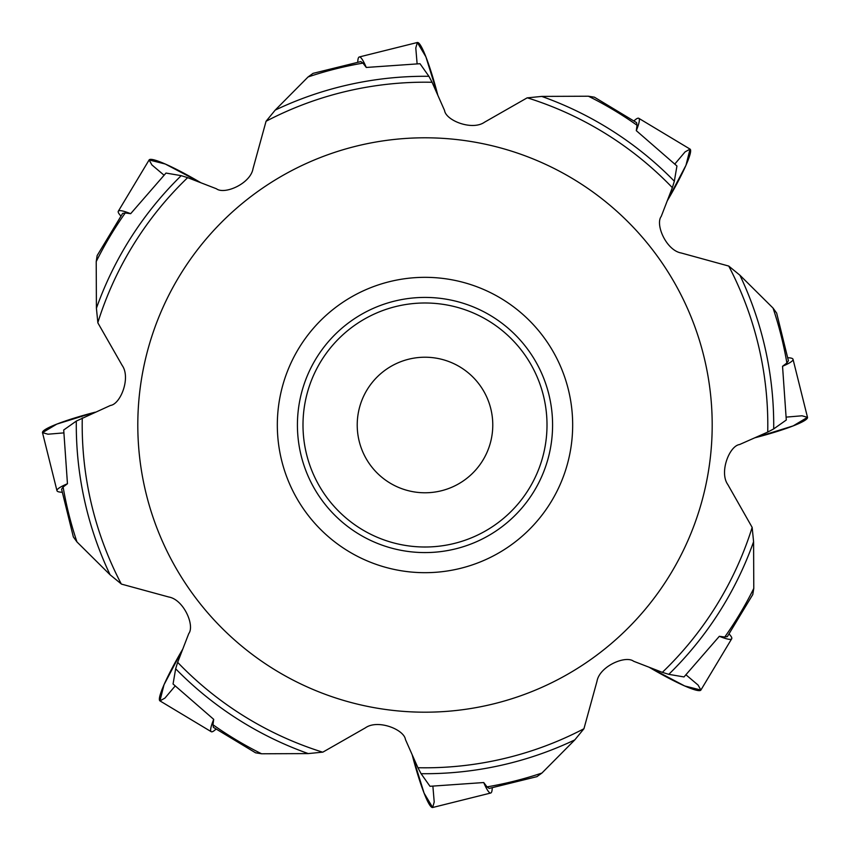 <?xml version="1.0" encoding="UTF-8"?>
<svg xmlns="http://www.w3.org/2000/svg" width="850" height="850" viewBox="0 0 850 850"><rect width="100%" height="100%" fill="white"/><g stroke="black" fill="none" stroke-linecap="round" stroke-linejoin="round"><path stroke-width="1.27" d="M489.132 788.354L487.018 786.888L483.724 782.542L429.994 786.293L421.079 773.691L417.924 767.731L405.45 739.543C404.132 729.428 377.761 719.058 365.426 727.823L322.894 752.122L308.263 753.589L261.577 753.78L255.584 752.813L213.382 727.345M417.924 767.731A342.805 342.805 0 0 0 583.939 728.737L574.802 739.893L541.928 773.043L537.019 776.571M727.303 636.586L724.742 637.043L719.344 636.299L684.006 676.94L668.791 674.337L662.341 672.35L633.59 661.236C625.504 655.021 599.526 666.336 596.997 681.254L583.939 728.737M662.341 672.35A342.805 342.805 0 0 0 752.154 527.393L753.589 541.737L753.78 588.423L752.803 594.384M360.868 61.646L362.982 63.112L366.276 67.458L420.006 63.708L428.921 76.309L432.076 82.269L444.55 110.457C445.868 120.573 472.239 130.942 484.574 122.177L527.106 97.877L541.737 96.411L588.423 96.22L594.405 97.187L636.618 122.655M432.076 82.269A342.805 342.805 0 0 0 266.061 121.263L275.198 110.107L308.072 76.957L312.991 73.408M788.354 360.868L786.888 362.982L782.542 366.276L786.293 420.006L773.691 428.921L767.731 432.076L739.543 444.55C729.428 445.868 719.058 472.239 727.823 484.574L752.154 527.393M767.731 432.076A342.805 342.805 0 0 0 728.737 266.061L739.893 275.198L773.043 308.072L776.571 312.981M213.414 727.303L212.957 724.742L213.701 719.344L173.06 684.006L175.663 668.791L177.65 662.341L188.764 633.59C194.979 625.504 183.664 599.526 168.746 596.997L121.486 584.109L110.107 574.802L76.957 541.928L73.408 537.009M636.586 122.698L637.043 125.258L636.299 130.656L676.94 165.994L674.337 181.209L672.35 187.659L661.236 216.41C655.021 224.496 666.336 250.474 681.254 253.002L728.737 266.061M110.107 574.802A348.712 348.712 0 0 1 76.309 421.079L63.708 429.994L67.458 483.724A60.254 7.129 166 0 0 56.971 490.716L42.5 432.661A60.254 7.129 -14 0 1 95.168 412.197L56.822 424.108L42.5 432.661L47.982 434.212L63.676 432.894M61.646 489.132L63.112 487.018L67.458 483.724M122.698 213.414L125.258 212.957L130.656 213.701L165.994 173.06L181.209 175.663L187.659 177.65L216.41 188.764C224.496 194.979 250.474 183.664 253.002 168.746L266.061 121.263M122.655 213.382L97.144 255.584L96.22 261.577L96.411 308.263A348.712 348.712 0 0 1 181.209 175.663M76.309 421.079L110.457 405.45C120.573 404.132 130.942 377.761 122.177 365.426L97.877 322.894L96.411 308.263M355.523 146.327A287.204 287.204 0 0 1 701.069 504.167A287.204 287.204 0 0 1 218.407 624.506A287.204 287.204 0 0 1 355.523 146.327M389.279 281.722A147.666 147.666 0 0 0 318.771 527.584A147.666 147.666 0 0 0 566.95 465.704A147.666 147.666 0 0 0 389.279 281.722M394.134 301.208A127.585 127.585 0 0 0 333.221 513.623A127.585 127.585 0 0 0 547.644 460.169A127.585 127.585 0 0 0 394.134 301.208A127.585 127.585 0 0 0 333.221 513.623A127.585 127.585 0 0 0 547.644 460.169A127.585 127.585 0 0 0 394.134 301.208M408.606 359.231A67.787 67.787 0 0 0 376.242 472.09A67.787 67.787 0 0 0 490.152 443.679A67.787 67.787 0 0 0 408.606 359.231M674.911 163.923L685.079 151.895L690.051 149.111A60.254 7.129 121 0 1 667.271 200.823L685.971 165.293L690.051 149.111L638.764 118.299A60.254 7.129 -59 0 0 634.026 120.859M636.299 130.656A60.254 7.129 -59 0 0 638.764 118.299M163.923 175.089L151.895 164.921L149.111 159.949A60.254 7.129 31 0 1 200.823 182.729L165.293 164.029L149.111 159.949L118.299 211.236A60.254 7.129 -149 0 0 120.859 215.974M130.656 213.701A60.254 7.129 -149 0 0 118.299 211.236M786.324 417.106L802.018 415.788L807.5 417.339A60.254 7.129 166 0 1 754.832 437.803L793.178 425.892L807.5 417.339L793.029 359.284A60.254 7.129 -14 0 0 787.865 357.754M782.542 366.276A60.254 7.129 -14 0 0 793.029 359.284M686.077 674.911L698.105 685.079L700.889 690.051A60.254 7.129 -149 0 1 649.177 667.271L684.707 685.971L700.889 690.051L731.701 638.764A60.254 7.129 31 0 0 729.141 634.026M719.344 636.299A60.254 7.129 31 0 0 731.701 638.764M175.089 686.077L164.921 698.105L159.949 700.889A60.254 7.129 -59 0 1 182.729 649.177L164.029 684.707L159.949 700.889L211.236 731.701A60.254 7.129 121 0 0 215.974 729.141M213.701 719.344A60.254 7.129 121 0 0 211.236 731.701M432.894 786.324L434.212 802.018L432.661 807.5A60.254 7.129 -104 0 1 412.197 754.832L424.108 793.178L432.661 807.5L490.716 793.029A60.254 7.129 76 0 0 492.246 787.865M483.724 782.542A60.254 7.129 76 0 0 490.716 793.029M417.106 63.676L415.788 47.982L417.339 42.5A60.254 7.129 76 0 1 437.803 95.168L425.892 56.822L417.339 42.5L359.284 56.971A60.254 7.129 -104 0 0 357.754 62.135M366.276 67.458A60.254 7.129 -104 0 0 359.284 56.971M56.971 490.716A60.254 7.129 166 0 0 62.135 492.246M541.928 773.043A367.158 367.158 0 0 1 487.018 786.888M574.802 739.893A348.712 348.712 0 0 1 421.079 773.691M753.78 588.423A367.158 367.158 0 0 1 724.742 637.043M753.589 541.737A348.712 348.712 0 0 1 668.791 674.337M308.072 76.957A367.158 367.158 0 0 1 362.982 63.112M275.198 110.107A348.712 348.712 0 0 1 428.921 76.309M773.043 308.072A367.158 367.158 0 0 1 786.888 362.982M739.893 275.198A348.712 348.712 0 0 1 773.691 428.921M261.577 753.78A367.158 367.158 0 0 1 212.957 724.742M308.263 753.589A348.712 348.712 0 0 1 175.663 668.791M588.423 96.22A367.158 367.158 0 0 1 637.043 125.258M541.737 96.411A348.712 348.712 0 0 1 674.337 181.209M76.957 541.928A367.158 367.158 0 0 1 63.112 487.018M96.22 261.577A367.158 367.158 0 0 1 125.258 212.957M177.65 662.341A342.805 342.805 0 0 0 322.607 752.154M672.35 187.659A342.805 342.805 0 0 0 527.393 97.846M82.269 417.924A342.805 342.805 0 0 0 121.263 583.939M187.659 177.65A342.805 342.805 0 0 0 97.846 322.607M454.516 543.384A122.007 122.007 0 0 0 512.763 340.244A122.007 122.007 0 0 0 307.721 391.372A122.007 122.007 0 0 0 454.516 543.384M489.154 788.428L537.041 776.624M727.345 636.618L752.856 594.416M360.846 61.572L312.981 73.376M788.428 360.846L776.624 312.959M61.572 489.154L73.376 537.019"/></g></svg>
